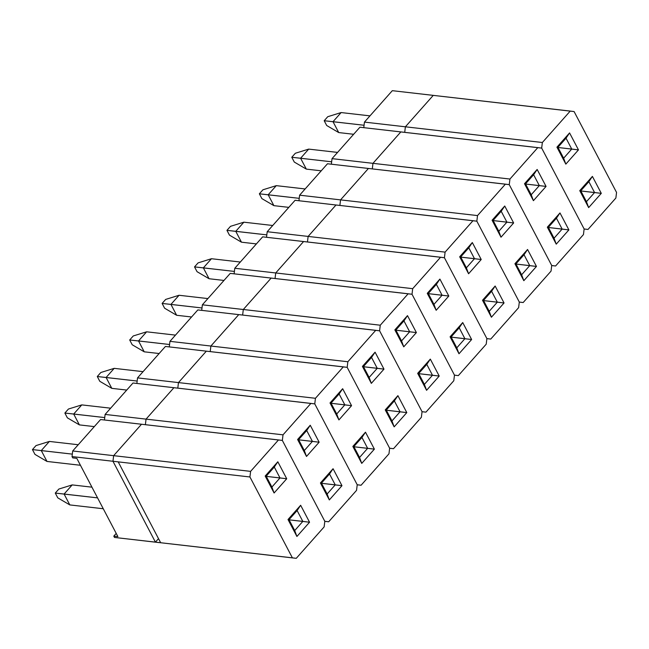 <?xml version="1.0" encoding="UTF-8"?>
<svg xmlns="http://www.w3.org/2000/svg" width="649" height="649" viewBox="0 0 649 649"><rect width="100%" height="100%" fill="white"/><g stroke="black" fill="none" stroke-linecap="round" stroke-linejoin="round"><path stroke-width="0.97" d="M326.707 125.508L324.192 120.73L327.761 116.706L341.123 112.561L369.971 115.871L341.123 112.561L333.018 121.696L338.721 132.566L353.648 134.278L338.721 132.566L326.707 125.508L324.192 120.73L327.761 116.706L341.123 112.561L333.018 121.696L364.065 125.257L324.192 120.73L333.018 121.696L338.721 132.566L326.707 125.508M57.785 497.856L55.279 493.078L58.84 489.054L72.201 484.908L91.939 487.172L72.201 484.908L64.097 494.043L69.808 504.914L103.272 508.751L69.808 504.914L57.785 497.856L55.279 493.078L58.84 489.054L72.201 484.908L64.097 494.043L97.561 497.88L55.279 493.078L64.097 494.043L69.808 504.914L57.785 497.856M294.289 162.055L291.782 157.269L295.344 153.253L308.705 149.108L337.561 152.41L308.705 149.108L300.601 158.242L306.312 169.105L321.231 170.817L306.312 169.105L294.289 162.055L291.782 157.269L295.344 153.253L308.705 149.108L300.601 158.242L331.655 161.804L291.782 157.269L300.601 158.242L306.312 169.105L294.289 162.055M261.872 198.594L259.365 193.808L262.926 189.792L276.287 185.646L305.144 188.956L276.287 185.646L268.183 194.781L273.894 205.652L288.813 207.364L273.894 205.652L261.872 198.594L259.365 193.808L262.926 189.792L276.287 185.646L268.183 194.781L299.238 198.343L259.365 193.808L268.183 194.781L273.894 205.652L261.872 198.594M229.454 235.133L226.947 230.354L230.509 226.331L243.87 222.185L272.726 225.495L243.87 222.185L235.765 231.32L241.477 242.191L256.396 243.902L241.477 242.191L229.454 235.133L226.947 230.354L230.509 226.331L243.87 222.185L235.765 231.32L266.82 234.881L226.947 230.354L235.765 231.32L241.477 242.191L229.454 235.133M197.045 271.68L194.53 266.893L198.099 262.877L211.46 258.724L240.308 262.034L211.46 258.724L203.356 267.867L209.059 278.729L223.978 280.441L209.059 278.729L197.045 271.68L194.53 266.893L198.099 262.877L211.46 258.724L203.356 267.867L234.403 271.42L194.53 266.893L203.356 267.867L209.059 278.729L197.045 271.68M164.627 308.218L162.112 303.432L165.682 299.416L179.043 295.271L207.891 298.581L179.043 295.271L170.938 304.405L176.642 315.276L191.56 316.98L176.642 315.276L164.627 308.218L162.112 303.432L165.682 299.416L179.043 295.271L170.938 304.405L201.985 307.967L162.112 303.432L170.938 304.405L176.642 315.276L164.627 308.218M132.209 344.757L129.695 339.979L133.264 335.955L146.625 331.809L175.473 335.119L146.625 331.809L138.521 340.944L144.224 351.815L159.151 353.527L144.224 351.815L132.209 344.757L129.695 339.979L133.264 335.955L146.625 331.809L138.521 340.944L169.567 344.505L129.695 339.979L138.521 340.944L144.224 351.815L132.209 344.757M99.792 381.296L97.285 376.517L100.846 372.494L114.208 368.348L143.064 371.658L114.208 368.348L106.103 377.483L111.815 388.353L126.733 390.065L111.815 388.353L99.792 381.296L97.285 376.517L100.846 372.494L114.208 368.348L106.103 377.483L137.158 381.044L97.285 376.517L106.103 377.483L111.815 388.353L99.792 381.296M67.374 417.842L64.868 413.056L68.429 409.04L81.79 404.895L110.646 408.197L81.79 404.895L73.686 414.03L79.397 424.892L94.316 426.604L79.397 424.892L67.374 417.842L64.868 413.056L68.429 409.04L81.79 404.895L73.686 414.03L104.74 417.583L64.868 413.056L73.686 414.03L79.397 424.892L67.374 417.842M34.965 454.381L32.45 449.595L36.02 445.579L49.381 441.434L78.229 444.743L49.381 441.434L41.276 450.568L46.979 461.439L80.444 465.276L46.979 461.439L34.965 454.381L32.45 449.595L36.02 445.579L49.381 441.434L41.276 450.568L72.323 454.13L32.45 449.595L41.276 450.568L46.979 461.439L34.965 454.381M433.256 95.371L405.382 126.798L404.716 132.355L405.382 126.798L542.353 142.504L541.68 148.102L584.132 228.967L588.002 229.454L615.877 198.026L616.55 192.428L574.097 111.563L570.228 111.076L542.353 142.504L570.228 111.076L433.256 95.371L405.382 126.798L542.353 142.504L541.68 148.102L537.81 147.615L509.936 179.043L509.262 184.641L551.715 265.506L555.585 265.993L583.459 234.573L584.132 228.967L541.68 148.102L584.132 228.967L588.002 229.454L584.132 229.008L588.002 229.454L615.877 198.026L616.55 192.428L574.097 111.563L392.321 90.673L364.446 122.101L405.382 126.798L433.256 95.371L405.382 126.798L404.716 132.355L405.382 126.798L364.446 122.101L363.781 127.658L364.446 122.101L392.321 90.673L433.256 95.371M601.299 193.353L588.659 207.607L579.752 190.652L592.399 176.398L601.299 193.353L580.839 190.968L594.565 192.542L588.862 181.671L592.399 176.398L601.299 193.353L588.659 207.607L586.461 201.677L594.565 192.542L588.862 181.671L592.399 176.398L579.752 190.652L580.758 190.806L588.862 181.671L580.758 190.806L579.752 190.652L588.659 207.607L586.461 201.677L580.758 190.806L586.461 201.677L594.565 192.542L601.299 193.353M565.831 164.132L556.931 147.177L569.571 132.923L578.47 149.878L565.831 164.132L563.64 158.202L571.745 149.067L558.018 147.493L578.47 149.878L565.831 164.132L556.931 147.177L557.929 147.331L563.64 158.202L571.745 149.067L578.47 149.878L569.571 132.923L566.033 138.196L571.745 149.067L566.033 138.196L569.571 132.923L556.931 147.177L557.929 147.331L566.033 138.196L557.929 147.331L563.64 158.202L565.831 164.132M400.847 131.909L372.964 163.337L372.299 168.894L372.964 163.337L509.936 179.043L537.81 147.615L400.847 131.909L372.964 163.337L509.936 179.043L509.262 184.641L505.393 184.154L477.518 215.582L476.845 221.187L519.305 302.053L523.167 302.539L551.05 271.112L551.715 265.506L509.262 184.641L551.715 265.506L555.585 265.993L551.715 265.555L555.585 265.993L583.459 234.573L584.132 228.967L541.68 148.102L359.911 127.22L332.028 158.64L372.964 163.337L400.847 131.909L372.964 163.337L372.299 168.894L372.964 163.337L332.028 158.64L331.363 164.205L332.028 158.64L359.911 127.22L400.847 131.909M568.881 229.9L556.242 244.146L547.342 227.191L559.982 212.937L568.881 229.9L548.421 227.507L562.148 229.081L556.444 218.21L559.982 212.937L568.881 229.9L556.242 244.146L554.043 238.215L562.148 229.081L556.444 218.21L559.982 212.937L547.342 227.191L548.34 227.345L556.444 218.21L548.34 227.345L547.342 227.191L556.242 244.146L554.043 238.215L548.34 227.345L554.043 238.215L562.148 229.081L568.881 229.9M533.413 200.671L524.514 183.716L537.153 169.462L546.06 186.417L533.413 200.671L531.223 194.741L539.327 185.606L525.601 184.032L546.06 186.417L533.413 200.671L524.514 183.716L525.512 183.87L531.223 194.741L539.327 185.606L546.06 186.417L537.153 169.462L533.616 174.735L539.327 185.606L533.616 174.735L537.153 169.462L524.514 183.716L525.512 183.87L533.616 174.735L525.512 183.87L531.223 194.741L533.413 200.671M368.429 168.456L340.547 199.876L339.881 205.441L340.547 199.876L477.518 215.582L505.393 184.154L368.429 168.456L340.547 199.876L477.518 215.582L476.845 221.187L472.983 220.701L445.1 252.12L444.427 257.726L486.888 338.591L490.749 339.078L518.632 307.65L519.305 302.053L476.845 221.187L519.305 302.053L523.167 302.539L519.297 302.093L523.167 302.539L551.05 271.112L551.715 265.506L509.262 184.641L327.494 163.759L299.611 195.187L340.547 199.876L368.429 168.456L340.547 199.876L339.881 205.441L340.547 199.876L299.611 195.187L298.946 200.744L299.611 195.187L327.494 163.759L368.429 168.456M536.463 266.439L523.824 280.684L514.925 263.729L527.564 249.484L536.463 266.439L516.012 264.046L529.738 265.619L524.027 254.757L527.564 249.484L536.463 266.439L523.824 280.684L521.634 274.762L529.738 265.619L524.027 254.757L527.564 249.484L514.925 263.729L515.923 263.892L524.027 254.757L515.923 263.892L514.925 263.729L523.824 280.684L521.634 274.762L515.923 263.892L521.634 274.762L529.738 265.619L536.463 266.439M500.996 237.209L492.096 220.254L504.735 206.009L513.643 222.964L500.996 237.209L498.805 231.279L506.91 222.145L493.183 220.571L513.643 222.964L500.996 237.209L492.096 220.254L493.102 220.417L498.805 231.279L506.91 222.145L513.643 222.964L504.735 206.009L501.206 211.274L506.91 222.145L501.206 211.274L504.735 206.009L492.096 220.254L493.102 220.417L501.206 211.274L493.102 220.417L498.805 231.279L500.996 237.209M336.012 204.995L308.129 236.423L307.464 241.98L308.129 236.423L445.1 252.12L472.983 220.701L336.012 204.995L308.129 236.423L445.1 252.12L444.427 257.726L440.566 257.239L412.683 288.667L412.018 294.265L454.47 375.13L458.34 375.617L486.215 344.189L486.888 338.591L444.427 257.726L486.888 338.591L490.749 339.078L486.88 338.632L490.749 339.078L518.632 307.65L519.305 302.053L476.845 221.187L295.076 200.298L267.201 231.725L308.129 236.423L336.012 204.995L308.129 236.423L307.464 241.98L308.129 236.423L267.201 231.725L266.528 237.283L267.201 231.725L295.076 200.298L336.012 204.995M504.054 302.978L491.407 317.231L482.507 300.276L495.146 286.022L504.054 302.978L483.594 300.592L497.321 302.166L491.609 291.296L495.146 286.022L504.054 302.978L491.407 317.231L489.216 311.301L497.321 302.166L491.609 291.296L495.146 286.022L482.507 300.276L483.505 300.43L491.609 291.296L483.505 300.43L482.507 300.276L491.407 317.231L489.216 311.301L483.505 300.43L489.216 311.301L497.321 302.166L504.054 302.978M468.586 273.756L459.679 256.793L472.326 242.548L481.225 259.503L468.586 273.756L466.388 267.826L474.492 258.691L460.766 257.118L481.225 259.503L468.586 273.756L459.679 256.793L460.685 256.955L466.388 267.826L474.492 258.691L481.225 259.503L472.326 242.548L468.789 247.821L474.492 258.691L468.789 247.821L472.326 242.548L459.679 256.793L460.685 256.955L468.789 247.821L460.685 256.955L466.388 267.826L468.586 273.756M303.594 241.533L275.72 272.961L275.054 278.518L275.72 272.961L412.683 288.667L440.566 257.239L303.594 241.533L275.72 272.961L412.683 288.667L412.018 294.265L408.148 293.778L380.265 325.206L379.6 330.803L422.053 411.677L425.922 412.156L453.797 380.736L454.47 375.13L412.018 294.265L454.47 375.13L458.34 375.617L454.462 375.171L458.34 375.617L486.215 344.189L486.888 338.591L444.427 257.726L262.658 236.844L234.784 268.264L275.72 272.961L303.594 241.533L275.72 272.961L275.054 278.518L275.72 272.961L234.784 268.264L234.119 273.829L234.784 268.264L262.658 236.844L303.594 241.533M471.636 339.516L458.989 353.77L450.09 336.815L462.729 322.561L471.636 339.516L451.177 337.131L464.903 338.705L459.2 327.834L462.729 322.561L471.636 339.516L458.989 353.77L456.799 347.84L464.903 338.705L459.2 327.834L462.729 322.561L450.09 336.815L451.096 336.969L459.2 327.834L451.096 336.969L450.09 336.815L458.989 353.77L456.799 347.84L451.096 336.969L456.799 347.84L464.903 338.705L471.636 339.516M436.169 310.295L427.261 293.34L439.908 279.086L448.808 296.041L436.169 310.295L433.97 304.365L442.074 295.23L428.348 293.656L448.808 296.041L436.169 310.295L427.261 293.34L428.267 293.494L433.97 304.365L442.074 295.23L448.808 296.041L439.908 279.086L436.371 284.359L442.074 295.23L436.371 284.359L439.908 279.086L427.261 293.34L428.267 293.494L436.371 284.359L428.267 293.494L433.97 304.365L436.169 310.295M271.177 278.072L243.302 309.5L242.637 315.057L243.302 309.5L380.265 325.206L408.148 293.778L271.177 278.072L243.302 309.5L380.265 325.206L379.6 330.803L375.73 330.325L347.856 361.744L347.183 367.35L389.635 448.216L393.505 448.702L421.379 417.275L422.053 411.677L379.6 330.803L422.053 411.677L425.922 412.156L422.045 411.717L425.922 412.156L453.797 380.736L454.47 375.13L412.018 294.265L230.241 273.383L202.366 304.811L243.302 309.5L271.177 278.072L243.302 309.5L242.637 315.057L243.302 309.5L202.366 304.811L201.701 310.368L202.366 304.811L230.241 273.383L271.177 278.072M439.219 376.063L426.58 390.309L417.672 373.353L430.319 359.108L439.219 376.063L418.759 373.67L432.485 375.244L426.782 364.381L430.319 359.108L439.219 376.063L426.58 390.309L424.381 384.378L432.485 375.244L426.782 364.381L430.319 359.108L417.672 373.353L418.678 373.516L426.782 364.381L418.678 373.516L417.672 373.353L426.58 390.309L424.381 384.378L418.678 373.516L424.381 384.378L432.485 375.244L439.219 376.063M403.751 346.834L394.852 329.879L407.491 315.625L416.39 332.58L403.751 346.834L401.561 340.903L409.657 331.769L395.931 330.195L416.39 332.58L403.751 346.834L394.852 329.879L395.849 330.033L401.561 340.903L409.657 331.769L416.39 332.58L407.491 315.625L403.954 320.898L409.657 331.769L403.954 320.898L407.491 315.625L394.852 329.879L395.849 330.033L403.954 320.898L395.849 330.033L401.561 340.903L403.751 346.834M238.759 314.619L210.884 346.039L210.219 351.604L210.884 346.039L347.856 361.744L375.73 330.325L238.759 314.619L210.884 346.039L347.856 361.744L347.183 367.35L343.313 366.863L315.438 398.291L314.765 403.889L357.218 484.754L361.087 485.241L388.97 453.813L389.635 448.216L347.183 367.35L389.635 448.216L393.505 448.702L389.635 448.256L393.505 448.702L421.379 417.275L422.053 411.677L379.6 330.803L197.831 309.922L169.949 341.35L210.884 346.039L238.759 314.619L210.884 346.039L210.219 351.604L210.884 346.039L169.949 341.35L169.284 346.907L169.949 341.35L197.831 309.922L238.759 314.619M406.801 412.602L394.162 426.855L385.255 409.9L397.902 395.647L406.801 412.602L386.342 410.217L400.068 411.791L394.365 400.92L397.902 395.647L406.801 412.602L394.162 426.855L391.964 420.925L400.068 411.791L394.365 400.92L397.902 395.647L385.255 409.9L386.26 410.054L394.365 400.92L386.26 410.054L385.255 409.9L394.162 426.855L391.964 420.925L386.26 410.054L391.964 420.925L400.068 411.791L406.801 412.602M371.333 383.372L362.434 366.417L375.073 352.172L383.981 369.127L371.333 383.372L369.143 377.442L377.247 368.308L363.521 366.734L383.981 369.127L371.333 383.372L362.434 366.417L363.432 366.58L369.143 377.442L377.247 368.308L383.981 369.127L375.073 352.172L371.536 357.445L377.247 368.308L371.536 357.445L375.073 352.172L362.434 366.417L363.432 366.58L371.536 357.445L363.432 366.58L369.143 377.442L371.333 383.372M206.35 351.158L178.467 382.586L177.802 388.143L178.467 382.586L315.438 398.291L343.313 366.863L206.35 351.158L178.467 382.586L315.438 398.291L314.765 403.889L310.895 403.402L283.021 434.83L282.347 440.428L324.808 521.293L328.67 521.78L356.552 490.36L357.218 484.754L314.765 403.889L357.218 484.754L361.087 485.241L357.218 484.795L361.087 485.241L388.97 453.813L389.635 448.216L347.183 367.35L165.414 346.461L137.531 377.888L178.467 382.586L206.35 351.158L178.467 382.586L177.802 388.143L178.467 382.586L137.531 377.888L136.866 383.445L137.531 377.888L165.414 346.461L206.35 351.158M374.384 449.14L361.744 463.394L352.845 446.439L365.484 432.185L374.384 449.14L353.924 446.755L367.65 448.329L361.947 437.458L365.484 432.185L374.384 449.14L361.744 463.394L359.554 457.464L367.65 448.329L361.947 437.458L365.484 432.185L352.845 446.439L353.843 446.593L361.947 437.458L353.843 446.593L352.845 446.439L361.744 463.394L359.554 457.464L353.843 446.593L359.554 457.464L367.65 448.329L374.384 449.14M338.916 419.919L330.017 402.964L342.656 388.71L351.563 405.666L338.916 419.919L336.726 413.989L344.83 404.854L331.104 403.28L351.563 405.666L338.916 419.919L330.017 402.964L331.014 403.118L336.726 413.989L344.83 404.854L351.563 405.666L342.656 388.71L339.119 393.984L344.83 404.854L339.119 393.984L342.656 388.71L330.017 402.964L331.014 403.118L339.119 393.984L331.014 403.118L336.726 413.989L338.916 419.919M173.932 387.696L146.049 419.124L145.384 424.681L146.049 419.124L283.021 434.83L310.895 403.402L173.932 387.696L146.049 419.124L283.021 434.83L282.347 440.428L278.486 439.941L250.603 471.369L249.93 476.974L292.391 557.84L296.26 558.327L324.135 526.899L324.808 521.293L282.347 440.428L324.808 521.293L328.67 521.78L324.8 521.342L328.67 521.78L356.552 490.36L357.218 484.754L314.765 403.889L132.996 383.007L105.114 414.427L146.049 419.124L173.932 387.696L146.049 419.124L145.384 424.681L146.049 419.124L105.114 414.427L104.448 419.992L105.114 414.427L132.996 383.007L173.932 387.696M341.974 485.687L329.327 499.933L320.428 482.978L333.067 468.724L341.974 485.687L321.515 483.294L335.241 484.868L329.53 473.997L333.067 468.724L341.974 485.687L329.327 499.933L327.137 494.003L335.241 484.868L329.53 473.997L333.067 468.724L320.428 482.978L321.425 483.132L329.53 473.997L321.425 483.132L320.428 482.978L329.327 499.933L327.137 494.003L321.425 483.132L327.137 494.003L335.241 484.868L341.974 485.687M306.506 456.458L297.599 439.503L310.246 425.249L319.146 442.204L306.506 456.458L304.308 450.528L312.412 441.393L298.686 439.819L319.146 442.204L306.506 456.458L297.599 439.503L298.605 439.657L304.308 450.528L312.412 441.393L319.146 442.204L310.246 425.249L306.709 430.522L312.412 441.393L306.709 430.522L310.246 425.249L297.599 439.503L298.605 439.657L306.709 430.522L298.605 439.657L304.308 450.528L306.506 456.458M141.514 424.243L113.64 455.663L112.967 461.269L113.64 455.663L250.603 471.369L278.486 439.941L141.514 424.243L113.64 455.663L250.603 471.369L249.93 476.974L118.199 461.869L160.66 542.734L292.391 557.84L249.93 476.974L112.967 461.269L118.199 461.869L160.66 542.734L296.26 558.327L114.484 537.437L296.26 558.327L324.135 526.899L324.808 521.293L282.347 440.428L100.579 419.546L72.704 450.974L113.64 455.663L141.514 424.243L113.64 455.663L112.967 461.269L72.031 456.571L72.712 457.878L76.809 458.348L117.891 536.601L113.802 536.131L114.484 537.437L160.66 542.734L155.419 542.134L158.51 538.646L155.419 542.134L112.967 461.269L155.419 542.134L159.289 542.621L114.484 537.437L113.802 536.131L116.22 533.413L113.802 536.131L117.891 536.601L76.809 458.348L72.712 457.878L72.031 456.571L72.704 450.974L72.031 456.571L112.967 461.269L113.64 455.663L72.704 450.974L100.579 419.546L141.514 424.243M309.557 522.226L296.909 536.472L288.01 519.516L300.649 505.271L309.557 522.226L289.097 519.833L302.823 521.407L297.112 510.544L300.649 505.271L309.557 522.226L296.909 536.472L294.719 530.549L302.823 521.407L297.112 510.544L300.649 505.271L288.01 519.516L289.008 519.679L297.112 510.544L289.008 519.679L288.01 519.516L296.909 536.472L294.719 530.549L289.008 519.679L294.719 530.549L302.823 521.407L309.557 522.226M274.089 492.997L265.181 476.041L277.829 461.788L286.728 478.751L274.089 492.997L271.89 487.066L279.995 477.932L266.268 476.358L286.728 478.751L274.089 492.997L265.181 476.041L266.187 476.204L271.89 487.066L279.995 477.932L286.728 478.751L277.829 461.788L274.292 467.061L279.995 477.932L274.292 467.061L277.829 461.788L265.181 476.041L266.187 476.204L274.292 467.061L266.187 476.204L271.89 487.066L274.089 492.997"/></g></svg>
